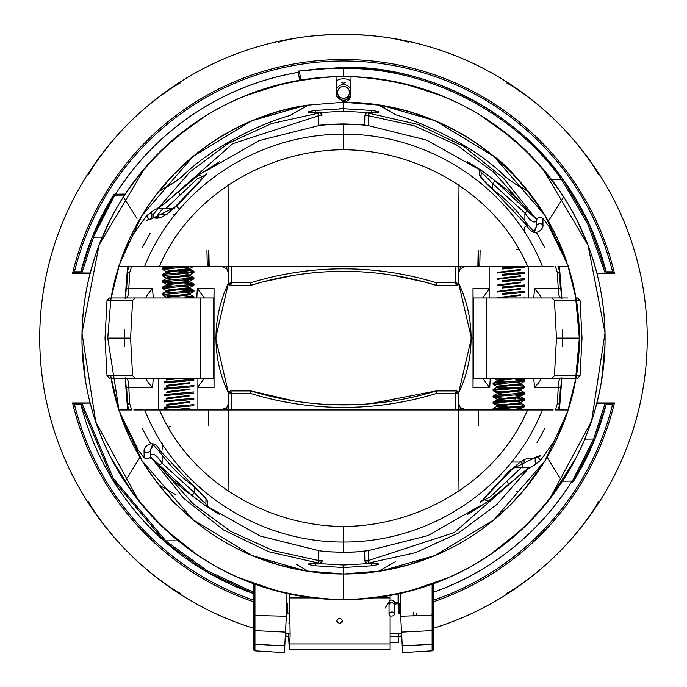 <?xml version="1.0" encoding="UTF-8"?>
<svg xmlns="http://www.w3.org/2000/svg" width="687" height="687" viewBox="0 0 687 687"><rect width="100%" height="100%" fill="white"/><g stroke="black" fill="none" stroke-linecap="round" stroke-linejoin="round"><path stroke-width="1.03" d="M561.889 482.102C590.356 438.315 604.758 390.319 605.084 338.116C604.826 287.003 590.932 239.78 563.4 196.448L563.701 196.92C512.691 121.805 441.793 81.71 351.005 76.661L350.688 95.029L343.526 102.071L336.355 95.029L336.037 76.661C245.147 81.77 174.249 121.857 123.342 196.92L123.643 196.448C96.154 239.694 82.26 286.917 81.959 338.116C82.234 390.225 96.635 438.22 125.154 482.102L124.819 481.587C177.77 557.655 250.669 597.02 343.526 599.682C436.477 596.969 509.376 557.604 562.224 481.587L547.092 457.276M605.084 338.116A261.567 261.567 0 0 0 351.005 76.661L336.037 76.661A261.567 261.567 0 0 0 81.959 338.116A261.567 261.567 0 0 0 343.526 599.682A261.567 261.567 0 0 0 605.084 338.116M111.079 297.978A235.881 235.881 0 0 1 118.842 266.273L110.676 300.382L111.706 294.517M120.002 262.76A235.881 235.881 0 0 1 301.971 105.918M576.367 300.382A235.881 235.881 0 0 1 568.201 409.959L575.337 381.714L579.399 338.116L575.337 294.517L568.201 266.273A235.881 235.881 0 0 1 575.964 297.978M567.067 413.419A235.881 235.881 0 0 1 120.002 413.48M111.706 381.714L110.676 375.849L118.842 409.959A235.881 235.881 0 0 1 111.079 378.254M351.126 102.354A235.881 235.881 0 0 1 567.058 262.803M563.701 196.92L548.381 221.18M124.819 481.587L139.95 457.276M137.022 218.509L123.342 196.92M350.688 95.029A7.162 7.162 0 0 1 344.986 101.916M343.517 102.071A7.162 7.162 0 0 1 342.066 101.916M186.323 288.549A164.828 164.828 0 0 0 186.057 289.399A164.828 164.828 0 0 1 186.323 288.549M184.502 294.749A164.828 164.828 0 0 0 184.271 295.616A164.828 164.828 0 0 1 184.502 294.749M176.997 551.747L164.974 541.794L112.127 478.916L80.577 403.123A270.867 270.867 0 0 0 253.726 593.662L206.89 571.996L164.974 541.794L165.782 540.858L207.268 570.794L253.726 592.366M573.362 481.432A1.271 1.271 0 0 1 572.297 482.025A1.271 1.271 0 0 0 573.362 481.432A270.867 270.867 0 0 0 606.441 403.243L594.762 439.337L573.362 481.432L572.305 481.089L593.645 439.07L605.153 403.243M299.626 80.259L298.064 71.096L343.526 67.249C426.069 65.463 515.679 111.148 562.722 178.998L561.717 179.754C514.889 112.213 425.682 66.742 343.526 68.52L321.379 68.52L299.326 70.984L300.863 80.053M298.33 71.044L299.326 70.984M562.722 178.998L589.24 224.142L606.466 273.108A270.867 270.867 0 0 0 343.526 67.249M594.762 439.337L593.645 439.07M605.17 273.108L588.029 224.546L561.717 179.754L551.704 179.762M279.807 84.424L243.104 96.592M188.968 127.095L162.871 148.959M133.527 182.167L121.745 199.436M110.1 220.089L98.791 245.8M94.342 258.587L89.439 275.994M82.526 320.906L82.036 331.606M82.045 344.934L85.42 380.555M88.924 398.074L92.298 410.955M111.268 458.418L132.634 492.845M165.301 529.565L197.933 555.414M237.573 577.26L244.529 580.223M265.508 587.78L278.819 591.55L238.037 577.466M316.527 598.283L341.92 599.674M286.625 82.818L247.449 94.832M205.963 115.639L175.58 137.58M145.137 167.645L99.143 244.855L82.002 333.058L95.733 421.878L138.697 500.789M166.254 530.45L198.148 555.56M408.241 591.55L448.937 577.501M489.299 555.285L520.789 530.45M549.265 499.621L591.584 421.079L605.032 332.86L588.055 245.268L542.618 168.478M511.403 137.537L480.093 115.038M439.68 94.866L401.998 83.17M341.791 82.371A2.516 2.516 0 0 0 345.252 82.371M408.224 591.55L422.952 587.333M442.565 580.206L449.401 577.295M489.196 555.362L521.777 529.531M549.866 498.856L575.792 458.401M595.054 409.873L598.909 394.613M601.477 381.44L604.998 345.011M605.007 331.581L604.251 317.205M597.037 273.735L592.907 259.222M588.209 245.671L576.951 220.106M565.298 199.436L554.521 183.532M524.155 148.942L498.109 127.112M443.939 96.592L407.357 84.458M254.929 617.828L253.726 617.862L253.726 583.787L253.726 649.576A1.271 1.271 180 0 0 254.92 650.847L284.409 652.65L286.78 607.428L286.908 593.482M253.726 634.642L253.726 613.259L254.929 613.251M253.726 598.128L253.726 598.557M253.726 629.67A1.271 0.97 180 0 0 254.92 630.64L285.491 632.134L286.316 616.265L254.929 615.492L254.92 650.847M284.487 651.216L284.409 652.65M253.726 635.913L253.726 649.576M400.135 593.482L400.272 608.424L402.591 652.65L402.23 645.797L432.123 644.337L432.114 584.225M401.423 630.503L401.509 632.134L432.123 630.64A1.271 0.97 180 0 0 433.317 629.67L433.317 649.576A1.271 1.271 180 0 1 432.123 650.847L432.123 644.337A1.271 0.97 180 0 0 433.317 643.367L433.317 615.114L400.684 616.265M433.317 619.571L433.317 583.787L433.317 613.697L432.114 613.319M413.248 612.323L413.248 615.956M433.317 621.623A1.254 0.764 0 0 0 432.114 620.859M416.391 615.878L416.391 613.276M432.071 613.319L432.071 615.5M402.591 652.65L432.123 650.847M343.526 76.549L343.526 68.52M584.792 439.13L593.534 439.053M562.498 481.175L572.305 481.089M124.545 195.056L114.738 195.142L114.059 194.206A270.867 270.867 0 0 0 80.602 272.988L92.281 236.886L93.509 237.178L81.89 272.988M114.738 195.142L93.398 237.161M114.051 194.206L125.163 194.112L114.051 194.206L92.281 236.886M102.251 237.101L93.509 237.178M81.873 403.123L113.295 478.392L165.825 540.841L178.234 540.841M298.287 72.375A269.553 269.553 0 0 0 115.579 194.198M287.853 613.422L287.561 603.255L286.822 602.714M115.51 194.198A269.613 269.613 0 0 1 298.278 72.315M390.104 615.741L390.104 649.644L390.104 643.968L289.854 643.968M288.411 633.242L289.287 649.644L290.112 635.149L289.528 597.913L313.178 597.913M398.761 603.401L398.168 603.521M398.013 603.555L394.458 604.268M390.104 642.405L398.331 642.345L398.589 633.242M399.147 613.422L399.439 603.255L400.22 602.688M289.004 593.937L289.528 597.913M288.926 623.332L289.648 623.332L289.047 615.543M373.874 597.913L390.104 597.913L390.104 600.481M390.104 597.913L390.104 595.5L390.104 597.913M398.331 642.345L398.142 636.445L390.104 636.445M398.056 593.929L398.091 605.736L398.537 593.826M398.675 593.8L398.383 613.422M398.237 633.242L398.142 636.445M572.082 481.089A269.613 269.613 0 0 1 433.317 592.331M394.226 603.89A2.731 2.705 32.6 0 0 394.458 602.791A269.553 269.553 0 0 0 397.971 602.113M398.228 602.052A269.553 269.553 0 0 0 398.812 601.932M433.317 592.271A269.553 269.553 0 0 0 572.013 481.089M433.317 628.296A303.766 303.766 0 0 0 343.5 34.35A303.766 303.766 0 0 0 253.726 628.313M285.277 636.248A303.766 303.766 0 0 0 288.514 636.858M398.486 636.858A303.766 303.766 0 0 0 401.723 636.248M88.391 501.416C95.107 514.194 113.218 537.912 128.744 552.932C143.609 568.329 167.654 586.672 180.2 593.224M285.294 635.793L288.506 636.48M398.494 636.48L401.706 635.793M506.8 593.224C519.587 586.509 543.297 568.398 558.316 552.872C573.714 538.007 592.057 513.962 598.609 501.416M186.143 288.549A164.983 164.983 0 0 0 185.876 289.39M185.576 290.378A164.983 164.983 0 0 0 185.224 291.571M184.314 294.766A164.983 164.983 0 0 0 184.09 295.608M74.084 402.943L74.299 403.81L80.757 403.862M433.317 601.829A278.587 278.587 0 0 0 614.444 402.943L596.926 402.943M596.848 403.235L612.83 403.295L612.701 403.81L606.286 403.862M606.235 404.059L612.555 404.42L614.444 402.943M612.916 273.289L612.701 272.413L606.286 272.37M612.83 403.295L612.701 403.81M612.873 273.1L596.883 273.117M596.926 273.289L614.444 273.289A278.587 278.587 0 0 0 72.556 273.289L90.117 273.289M606.235 272.172L612.555 271.803L614.444 273.289M80.903 271.803L74.445 271.803L72.556 273.289M80.808 272.172L74.445 271.803A277.101 277.101 0 0 1 612.555 271.803L606.14 271.803M90.195 272.997L74.17 272.937L74.299 272.413L80.757 272.37M74.17 272.937L74.299 272.413M90.117 402.943L72.556 402.943A278.587 278.587 0 0 0 253.726 601.846M286.608 610.829A278.587 278.587 0 0 0 287.784 611.078M399.216 611.078A278.587 278.587 0 0 0 400.392 610.829M74.127 403.132L90.16 403.114M72.556 402.943L74.445 404.42A277.101 277.101 0 0 0 253.726 600.275M80.808 404.059L74.368 404.102L80.894 404.42M286.685 609.335A277.101 277.101 0 0 0 287.741 609.549M399.259 609.549A277.101 277.101 0 0 0 400.315 609.335M433.317 600.258A277.101 277.101 0 0 0 612.555 404.42L606.14 404.42M598.609 174.816C591.893 162.029 573.782 138.319 558.256 123.299C543.391 107.902 519.346 89.55 506.8 82.998M408.422 42.251C375.909 31.92 310.996 31.963 278.578 42.251M180.2 82.998C167.413 89.722 143.703 107.833 128.684 123.359C113.286 138.224 94.943 162.269 88.391 174.816M336.888 622.001L336.888 620.773C338.708 617.476 340.529 617.476 342.358 620.773C340.537 624.079 338.708 624.079 336.888 620.773M342.358 622.001L342.358 620.773M394.458 602.654L394.458 602.791A2.731 2.705 32.6 0 0 389.435 601.305A2.731 2.705 32.6 0 0 389.014 602.757L389.014 602.662C390.826 599.167 392.638 599.158 394.458 602.654L394.192 603.83M389.254 603.882A2.731 2.705 32.6 0 1 389.014 602.757L389.014 604.792C390.826 601.941 392.638 601.941 394.458 604.783L394.458 613.929A2.731 2.027 174.5 0 0 391.736 612.014A2.731 2.027 174.5 0 0 389.014 614.161A2.731 2.027 174.5 0 0 391.736 616.076A2.731 2.027 174.5 0 0 394.458 613.929M394.458 602.791L394.458 604.783M389.014 604.792L389.014 614.161M343.526 98.301A5.9 5.9 0 0 1 337.626 92.401A5.9 5.9 0 0 1 343.526 86.502A5.9 5.9 0 0 1 349.417 92.401A5.9 5.9 0 0 1 343.526 98.301M343.526 78.773A13.637 13.637 0 0 1 350.928 80.963A13.637 13.637 0 0 0 336.115 80.963A13.637 13.637 0 0 1 343.526 78.773M336.261 89.55A7.797 7.797 0 0 1 350.782 89.55M350.662 95.553A7.797 7.797 0 0 1 336.39 95.553M228.883 281.43L215.632 338.116L214.043 338.116L214.043 387.683L197.89 387.683M482.618 378.254L489.737 387.683L473.008 387.683L473.008 338.116L471.411 338.116L458.16 281.421M458.152 394.046A127.55 127.55 0 0 0 458.152 282.185M228.891 282.194A127.55 127.55 0 0 0 228.891 394.037M148.95 297.978L160.157 297.978M135.863 378.254L119.22 378.254M173.347 297.978L171.132 297.978M201.901 297.978L183.103 297.978M121.736 297.978L120.113 297.978M146.142 297.978L147.731 297.978M152.703 297.978L139.659 297.978M135.863 297.978L119.22 297.978M145.884 378.254C145.833 379.361 148.04 382.504 152.505 387.683L126.296 387.794L125.335 378.254M123.471 375.849L108.486 375.849L132.608 375.849L135.21 378.254L111.122 378.254L125.695 378.254C127.825 378.623 128.873 381.766 128.83 387.683L129.68 403.664L127.189 404.274L126.305 387.786M117.709 375.849L107 375.849L109.534 378.254M132.608 375.849L130.582 338.116L107.739 338.116L118.988 409.959M121.367 416.906L127.421 431.771L129.096 434.201M127.584 405.399L127.825 409.959L127.181 404.085L129.053 409.959M319.524 563.374L318.416 563.039L318.699 560.558L322.495 560.85L319.987 563.392A2.533 2.181 -94.5 0 1 319.524 563.374L309.038 563.847C306.926 564.156 309.073 564.808 315.479 565.796L315.737 563.666M317.806 563.546L343.526 565.006L369.237 563.546M119.976 413.419L142.037 460.771L193.159 519.861L251.897 555.474L305.621 570.931L343.526 573.997L343.526 567.514L315.479 565.796M371.306 563.666L371.564 565.796L343.526 567.514L343.526 565.006M368.189 550.665L368.344 560.558L365.072 560.884A2.533 2.181 94.5 0 0 367.056 563.392L367.056 563.392A2.533 2.181 94.5 0 0 367.519 563.374L378.005 563.847C380.126 564.156 377.979 564.808 371.564 565.796M565.307 297.978L566.93 297.978M540.901 297.978L539.312 297.978M504.181 297.978L485.142 297.978M547.384 297.978L534.34 297.978M567.823 297.978L551.172 297.978M535.551 297.978L538.093 297.978M537.346 297.978L527.307 297.978M515.911 297.978L513.936 297.978M567.823 378.254L551.172 378.254M555.336 409.959L557.363 403.664L558.213 387.683C558.17 381.766 559.218 378.623 561.348 378.254L575.921 378.254L551.833 378.254L554.435 375.849L578.557 375.849L563.572 375.849M577.509 378.254L580.043 375.849L569.334 375.849M541.158 378.254C541.21 379.361 539.003 382.504 534.538 387.683L560.738 387.786L559.218 409.959L560.377 387.786M561.708 378.254L560.738 387.786M473.008 387.683L473.085 378.254L473.747 378.254L473.747 297.978L561.348 297.978C559.218 297.6 558.17 294.457 558.213 288.549L560.747 288.437L561.708 297.978M541.158 297.978C541.21 296.87 539.003 293.727 534.538 288.549L558.213 288.549L557.363 272.567L559.853 271.958L560.738 288.437M563.572 300.382L578.583 300.382L554.435 300.382L551.833 297.978M567.702 300.382L580.034 300.382L577.501 297.978M575.337 381.714C577.793 369.898 579.15 355.368 579.399 338.116L556.461 338.116L554.435 300.382M576.281 375.849L579.304 338.116L576.281 300.382M575.878 297.978L568.055 266.273M565.702 259.385L557.904 241.274M559.227 266.462L559.862 272.146L557.99 266.273M339.06 108.761A16.9 16.9 0 0 1 343.517 108.16M343.526 599.682L343.526 573.997L381.422 570.931L435.146 555.474L493.893 519.861L545.006 460.771L567.084 413.351M567.084 262.863L545.006 215.46L493.893 156.37L435.146 120.749L381.431 105.3L343.526 102.234L305.612 105.3L251.897 120.749L193.15 156.37L142.037 215.46L119.976 262.829M204.434 297.978L197.306 288.549L214.043 288.549L213.958 297.978L213.296 297.978L213.296 378.254L200.621 378.254L200.613 297.978L213.296 297.978M125.335 297.978L126.296 288.437L152.505 288.549C148.04 293.727 145.833 296.87 145.884 297.978M126.305 288.437L127.189 271.958L129.68 272.567L128.83 288.549C128.873 294.465 127.825 297.608 125.695 297.978L111.122 297.978L135.21 297.978L132.608 300.382L108.486 300.382L123.471 300.382M126.666 288.446L127.825 266.273L127.189 271.958L129.053 266.273M369.237 112.685L343.517 111.217L317.806 112.685M315.737 112.556L315.479 110.435L343.517 108.718L343.526 102.234M309.88 112.402A2.533 2.19 90.9 0 0 309.459 112.35L319.987 112.84A2.533 2.181 -85.5 0 1 321.971 115.347L319.987 112.84A2.533 2.181 -85.5 0 0 319.524 112.857L309.038 112.385C306.917 112.075 309.064 111.423 315.479 110.435M318.639 115.115L321.971 115.347L318.699 115.674L232.704 143.686L164.974 203.292M131.706 266.273L129.68 272.567M152.505 288.549L153.287 297.978M166.056 297.789L166.108 296.861M166.4 291.254L166.434 290.704M182.974 288.549L189.114 288.549M189.664 288.549L189.724 289.708M189.938 293.778L189.981 294.517M196.817 297.978L197.306 288.549M214.043 288.549L214.043 338.116M318.854 125.566L318.416 113.183L271.58 123.54L228.299 143.351L190.059 171.836L158.766 207.543M319.524 112.857L318.416 113.183M171.836 176.688C152.926 198.079 163.635 187.826 165.163 187.68C167.353 187.027 172.901 183.395 181.823 176.765C209.75 149.01 255.667 125.18 289.888 115.528L307.106 105.686C302.392 105.944 293.924 107.601 281.704 110.667C238.844 122.466 202.218 144.476 171.836 176.688M129.113 241.695L127.43 244.443L121.367 259.325M118.988 266.273L111.165 297.978M110.762 300.382L107.739 338.116M371.306 112.556L371.564 110.435C377.97 111.423 380.117 112.075 378.005 112.385L367.519 112.857A2.533 2.181 85.5 0 0 367.056 112.84L377.584 112.35A2.533 2.19 89.1 0 1 378.005 112.385M364.917 125.163L365.072 115.347L364.548 115.382L364.393 125.086M368.404 115.115L365.072 115.347L368.344 115.674L368.189 125.566M365.072 115.347A2.533 2.181 85.5 0 1 367.056 112.84L364.548 115.382M367.519 112.857L368.627 113.183L368.344 115.674L414.021 125.695L456.494 144.931L494.116 172.609L525.031 207.311M408.258 111.466C397.017 108.409 387.803 106.485 380.607 105.678L395.592 114.763C425.365 123.291 477.585 148.074 505.039 176.602C514.031 183.335 519.604 187.001 521.751 187.603C523.03 187.405 534.228 198.371 516.074 177.624C486.353 145.721 450.414 123.669 408.258 111.466M368.627 113.183L418.194 124.476L463.751 146.408L503.408 178.01L534.924 217.53M557.363 272.567L555.336 266.273M473.008 338.116L472.999 288.549L489.153 288.549M533.756 297.978L534.538 288.549M489.153 289.244L482.618 297.978M473.747 297.978L473.077 297.978L472.999 288.549M551.833 378.254L473.747 378.254M501.965 378.254L485.142 378.254M567.84 378.254L569.454 378.254M554.435 375.849L556.461 338.116M557.93 434.545L559.613 431.78L565.702 416.837M568.055 409.959L575.878 378.254M557.363 403.664L559.862 404.085L557.99 409.959M364.393 551.146L364.548 560.85L365.072 560.884L364.917 551.068M458.16 394.802L471.411 338.116M528.277 468.689L496.984 504.387L458.744 532.88L415.472 552.692L368.627 563.039L368.344 560.558L454.339 532.545L522.077 472.931M534.538 387.683L533.756 378.254M520.72 383.432L520.694 383.913M497.379 387.683L497.328 386.695M497.027 380.984L496.984 380.169M490.226 378.254L489.737 387.683M367.519 563.374L368.627 563.039M517.345 491.171L516.718 491.531M368.404 561.116L365.072 560.884M215.632 338.116L228.883 394.802M309.88 563.829A2.533 2.19 -90.9 0 1 309.459 563.881L319.987 563.392A2.533 2.181 -94.5 0 0 321.971 560.884L318.639 561.116M318.416 563.039L268.849 551.755L223.292 529.823L183.635 498.221L152.119 458.71M129.68 403.664L131.706 409.959M162.029 468.938L192.944 503.64L230.566 531.309L273.031 550.536L318.699 560.558L318.854 550.665M153.287 378.254L152.505 387.683M197.89 386.987L204.434 378.254M213.296 378.254L213.966 378.254L214.043 387.683M200.613 297.978L135.21 297.978M135.21 378.254L200.621 378.254M201.901 378.254L185.078 378.254M130.582 338.116L132.608 300.382M109.534 297.978L107 300.382L119.34 300.382M351.469 271.451L343.517 271.348C312.104 271.374 281.387 275.994 251.348 285.182A313.873 313.873 0 0 1 435.695 285.182C405.656 275.994 374.93 271.374 343.517 271.348L339.095 271.382M478.195 250.532L477.86 266.273M178.706 208.444L176.052 205.834L206.83 173.588L206.65 174.515L197.272 178.895L165.928 208.47M158.216 208.47L198.783 175.013L203.902 177.109L176.653 206.392L149.5 219.849L146.529 215.795L152.548 211.441M159.461 266.273L231.287 266.273L231.433 282.786L250.6 282.786C280.88 273.512 311.855 268.866 343.517 268.832C375.188 268.866 406.154 273.512 436.434 282.786L435.695 285.182A2.533 2.533 0 0 0 436.434 285.294L456.237 285.294A1.906 1.906 0 0 0 458.143 283.413A1.906 1.906 0 0 1 456.237 285.294L455.61 282.786L455.756 266.273L527.582 266.273C496.924 194.696 419.542 150.135 343.526 149.74C267.509 150.152 190.187 194.619 159.461 266.273L144.665 266.273C176.327 186.718 258.278 133.759 343.517 134.197C428.224 133.664 510.724 186.512 542.378 266.273L553.224 266.273M250.6 285.294L250.6 282.786L251.348 285.182A2.533 2.533 0 0 1 250.6 285.294L230.798 285.294A1.906 1.906 0 0 1 228.9 283.413L228.745 266.273L458.289 266.273L458.143 283.413L455.61 282.786L436.434 282.786L436.434 285.294M334.062 271.494L352.981 271.494M350.516 268.909L343.577 268.832M343.457 268.832L336.518 268.909M133.123 266.273L118.645 266.273L132.874 234.911L146.529 215.795L152.84 210.969M152.909 266.273L154.232 266.273M206.942 250.549L207.276 266.273M460.196 266.273L460.17 268.797L458.229 273.821M460.17 268.797L465.838 266.273M359.275 124.476L343.517 123.918L331.641 124.244L318.905 125.566L259.136 140.62L205.602 171.226L259.119 140.612L318.905 125.558L325.26 124.673M150.075 233.434L142.029 248.041M133.81 266.273L144.674 266.273M318.845 125.283L325.166 124.673M361.783 124.673L368.138 125.558L426.713 140.131L479.371 169.655L426.816 140.174L368.138 125.558L355.402 124.235L328.257 124.441M361.869 124.673L360.426 124.562M545.014 248.041L536.77 233.108M542.919 219.11L542.962 224.915A3.804 3.392 -179.5 0 0 536.229 227.036L536.281 221.137C533.954 223.584 530.175 220.888 524.937 213.039L492.682 183.618C486.697 177.177 482.858 173.562 481.175 172.772L481.012 176.825C482.695 179.608 487.401 184.442 495.129 191.321L495.129 191.321C505.701 198.826 516.624 210.016 527.899 224.872L526.972 225.568L494.898 191.63C486.198 183.961 481.037 178.328 479.414 174.704L479.371 169.586L481.802 170.685L494.992 180.629L492.682 183.618L492.725 189.32M534.1 232.738L536.229 227.036L533.851 230.729C534.589 232.197 532.605 230.248 527.899 224.872L524.816 227.062L524.765 232.584M542.962 224.915C543.855 229.862 533.138 238.664 526.972 225.568M481.209 177.71A3.804 3.727 179.5 0 0 479.414 174.704M481.175 172.772A3.804 3.787 179.5 0 0 479.371 169.586M494.966 180.664L527.427 211.021L527.865 210.643L524.937 213.039L524.868 220.793M536.281 220.896C537.414 217.075 539.639 216.259 542.97 218.449L543.022 218.784A3.804 3.753 0.5 0 0 536.281 221.137M527.427 211.021L536.556 219.514M542.97 218.449L548.861 226.272L568.389 266.273L558.205 266.273M543.64 266.273L527.582 266.273M221.205 266.273L226.865 268.797L226.847 266.273M228.814 273.821L226.865 268.797M251.399 285.174L262.769 281.91M262.82 281.902L294.766 275.161M392.277 275.161L424.223 281.902M424.274 281.91L435.618 285.165M479.766 266.273L480.101 250.549M532.811 266.273L533.55 266.273M516.684 249.716L518.805 248.9M516.547 266.273L529.162 266.273M152.239 266.273L147.791 266.273M539.115 266.273L534.134 266.273M157.881 266.273L170.496 266.273M228.9 283.413L228.9 283.413A1.906 1.906 0 0 0 230.798 285.294L231.433 282.786L228.9 283.413M228.745 266.273L228.032 184.142M230.798 282.941L230.798 285.294M335.617 271.451L337.102 271.417M337.214 271.408L338.914 271.382M456.237 282.941L456.237 285.294M459.01 184.142L458.289 266.273M335.574 404.78L343.517 404.883C374.93 404.849 405.656 400.238 435.695 391.04L369.855 403.776M527.582 409.959L542.378 409.959C510.707 489.505 428.765 542.472 343.517 542.034C258.819 542.567 176.319 489.719 144.665 409.959L159.461 409.959C190.119 481.527 267.501 526.096 343.517 526.491C419.534 526.07 496.856 481.613 527.582 409.959L455.756 409.959L455.61 393.445L436.434 393.445C406.154 402.719 375.188 407.365 343.517 407.4C311.855 407.365 280.88 402.719 250.6 393.445L251.348 391.04C281.387 400.238 312.104 404.849 343.517 404.883L347.948 404.849M528.827 467.761L488.259 501.218L483.133 499.123L510.389 469.839L510.991 470.397L480.213 502.644L480.393 501.716L489.771 497.336L521.107 467.761M539.518 455.833L540.729 455.876L534.34 458.074C531.755 459.466 527.917 453.197 510.991 470.397L510.389 469.839L537.543 456.383L540.514 460.436L534.495 464.781M352.981 404.737L334.062 404.737M336.518 407.322L350.516 407.322M534.134 409.959L532.811 409.959M478.418 409.959L478.753 425.674M226.847 409.959L226.865 407.425L228.814 402.41M226.865 407.425L221.205 409.959M358.786 551.781L368.138 550.673L427.907 535.611L481.441 505.005L427.924 535.611L368.138 550.673L355.402 551.987L343.517 552.314L358.786 551.781A1.271 1.271 0 0 1 358.726 551.79M536.968 442.797L545.014 428.19M555.783 409.959L568.389 409.959L554.16 441.32L540.514 460.436L534.203 465.262M553.224 409.959L542.369 409.959M322.641 551.335L328.257 551.781A1.271 1.271 0 0 0 328.274 551.79L343.517 552.314L343.517 526.491M343.517 552.314L326.617 551.67M325.174 551.558L318.905 550.673L260.33 536.1L207.672 506.577L260.227 536.049L318.905 550.673L325.26 551.558M142.029 428.19L150.273 443.124M144.124 457.121L144.081 451.316A3.804 3.392 0.5 0 0 150.814 449.195L150.762 455.095C153.081 452.647 156.868 455.344 162.106 463.193L194.361 492.613C200.346 499.054 204.185 502.669 205.868 503.459L206.023 499.406C204.348 496.624 199.642 491.789 191.905 484.91L191.905 484.91C181.342 477.405 170.419 466.215 159.144 451.359L160.071 450.663L192.137 484.601C200.836 492.261 205.997 497.903 207.629 501.519L207.663 506.645L205.233 505.538L192.051 495.602L194.361 492.613L194.309 486.911M162.226 449.169L162.278 443.647M152.935 443.484L150.814 449.195L153.192 445.502C152.454 444.034 154.438 445.983 159.144 451.359L160.088 450.698M144.081 451.316C143.188 446.361 153.905 437.567 160.071 450.663M205.825 498.522A3.804 3.727 -0.5 0 0 207.629 501.519M205.868 503.459A3.804 3.787 -0.5 0 0 207.663 506.645M150.487 456.718L159.616 465.202L159.178 465.588L162.106 463.193L162.175 455.438M207.672 506.431L219.711 514.606L205.233 505.538L192.051 495.602L160.44 466.224M150.762 455.009C150.247 458.607 148.014 459.534 144.072 457.782L144.021 457.448A3.804 3.753 -179.5 0 0 150.762 455.095M143.403 409.959L133.81 409.959M144.072 457.782L138.181 449.959L118.645 409.959L131.32 409.959M294.663 401.053L251.348 391.04A313.873 313.873 0 0 0 435.695 391.04A2.533 2.533 0 0 1 436.434 390.929A2.533 2.533 0 0 0 435.695 391.04A2.533 2.533 0 0 1 436.434 390.929A2.533 2.533 0 0 0 435.695 391.04L436.434 393.445L436.434 390.929L456.237 390.929L455.61 393.445L458.143 392.818L458.289 409.959L159.461 409.959M465.838 409.959L460.17 407.425L460.196 409.959M458.229 402.41L460.17 407.425M251.348 391.04A2.533 2.533 0 0 0 250.6 390.929A2.533 2.533 0 0 1 251.348 391.04M208.29 425.674L208.616 409.959M170.359 426.515L168.238 427.331M153.27 409.959L154.232 409.959M170.496 409.959L157.881 409.959M534.804 409.959L539.243 409.959M147.928 409.959L152.643 409.959M231.287 409.959L228.745 409.959L228.9 392.818A1.906 1.906 0 0 1 230.798 390.929L250.6 390.929L250.6 393.445L231.433 393.445L231.287 409.959M529.162 409.959L516.547 409.959M458.289 409.959L459.01 492.09M456.237 390.929A1.906 1.906 0 0 1 458.143 392.818A1.906 1.906 0 0 0 456.237 390.929L456.237 393.282M351.426 404.78L349.941 404.815M349.829 404.815L348.129 404.849M230.798 393.282L230.798 390.929A1.906 1.906 0 0 0 228.9 392.818L231.433 393.445L230.798 390.929M228.032 492.09L228.745 409.959M514.769 378.88L523.846 379.731L524.791 380.083L523.288 380.521L494.03 382.899L493.086 383.252L495.061 383.758M503.082 379.13L493.884 378.254M514.769 385.218L523.846 386.077L524.791 386.42L523.288 386.867L494.03 389.246L493.086 389.589L495.061 390.104M508.217 385.802L493.086 384.265L523.288 381.534L524.791 381.096L523.846 380.744L515.662 379.954M509.651 391.221L524.791 392.766L494.03 395.583L493.086 395.935L495.061 396.442M508.217 392.14L494.58 391.049L493.086 390.602L494.03 390.259L523.288 387.88L524.791 387.434L522.807 386.927M514.769 397.902L523.846 398.752L524.791 399.104L523.288 399.551L494.03 401.929L493.086 402.273L495.061 402.78M515.662 398.975L508.217 398.486M503.082 398.151L494.58 397.387L493.086 396.949L494.03 396.597L523.288 394.218L524.791 393.771L522.807 393.273M514.769 404.248L523.846 405.098L524.791 405.442L523.288 405.888L494.03 408.267L493.086 408.619L495.061 409.126M508.217 404.823L494.58 403.733L493.086 403.286L494.03 402.934L523.288 400.564L524.791 400.117L522.807 399.611M493.884 409.959L493.086 409.624L494.03 409.28L523.288 406.902L524.791 406.455L522.807 405.957M523.966 266.273L502.206 267.973M502.206 268.986L524.679 267.08M524.791 272.284L502.206 274.311M502.206 275.324L524.679 273.417M524.791 278.63L502.206 280.657M502.206 281.67L524.679 279.764M524.791 284.968L502.206 286.994M502.206 288.008L524.679 286.101M524.791 291.305L502.206 293.34M502.206 294.345L524.679 292.439M524.791 297.651L523.966 297.978M499.045 266.273L497.319 266.685M520.694 270.017L497.319 273.031M520.694 276.354L497.319 279.369M520.694 282.7L497.319 285.715M520.694 289.038L497.319 292.052M520.694 295.384L499.045 297.978M519.621 378.254L497.877 380.632L497.173 380.984L498.29 381.431L503.107 382.049M519.801 383.758L520.694 384.153L519.587 384.6L497.877 386.979L497.173 387.322L498.29 387.769L503.107 388.395M519.801 390.104L520.694 390.491L519.587 390.937L497.877 393.316L497.173 393.668L498.29 394.106L503.107 394.733M519.801 396.442L520.694 396.837L519.587 397.284L497.877 399.654L497.173 400.006L498.29 400.452L503.107 401.071M519.801 402.788L520.694 403.175L519.587 403.621L497.877 406L497.173 406.343L498.29 406.79L503.107 407.417M519.801 409.126L520.694 409.521L519.621 409.959M520.557 269.39L497.173 272.395M520.557 275.727L497.173 278.733M520.557 282.065L497.173 285.079M520.557 288.411L497.173 291.417M520.557 294.749L497.173 297.754M513.009 378.254L497.173 380.194L508.217 381.714M514.786 382.298L519.999 383.011L520.694 383.363L519.587 383.801L497.173 386.532L508.217 388.052M514.786 388.644L519.999 389.357L520.694 389.701L519.587 390.147L497.877 392.526L497.173 392.87L498.066 393.273M514.786 394.982L519.999 395.695L520.694 396.047L519.587 396.485L497.173 399.216L508.217 400.736M514.786 401.32L519.999 402.032L520.694 402.384L519.587 402.831L497.173 405.553L508.217 407.073M514.786 407.666L520.694 408.722L513.009 409.959M521.622 462.05L522.73 467.761L529.479 467.761L515.216 467.761M524.198 461.183L524.198 459.38M164.339 408.258L193.854 405.725M193.957 404.6L164.339 407.245M164.339 401.912L193.854 399.387M193.957 398.262L164.339 400.907M164.339 395.575L193.854 393.05M193.957 391.916L164.339 394.561M164.339 389.237L193.854 386.704M193.957 385.579L164.339 388.224M164.339 382.891L193.854 380.366M193.957 379.241L164.339 381.878M193.751 297.978L191.871 297.291M178.826 295.264L193.846 296.681L184.279 297.978M177.383 296.183L162.252 294.646L193.399 291.743L193.957 291.477L191.991 290.962M178.826 288.926L191.871 289.94L193.846 290.343L193.399 290.73L164.339 293.109L162.252 293.632L164.21 294.139M191.871 290.953L162.252 288.308L193.399 285.397L193.957 285.131L191.871 284.607M178.826 282.58L191.871 283.594L193.846 284.006L193.399 284.392L164.339 286.762L162.252 287.295L164.21 287.793M177.383 283.499L162.252 281.962L193.399 279.059L193.957 278.793L191.991 278.287M178.826 276.243L191.871 277.256L193.846 277.66L193.399 278.046L164.339 280.425L162.252 280.949L164.21 281.455M177.383 277.162L162.252 275.624L193.957 272.456L162.252 269.287L193.751 266.273M178.826 269.905L191.871 270.918L193.846 271.322L193.399 271.708L164.339 274.087L162.252 274.611L164.21 275.109M184.279 266.273L164.339 267.741L162.252 268.274L164.21 268.772M172.557 409.959L189.732 408.035M166.477 404.866L167.894 404.188L189.732 401.697M166.477 398.52L167.894 397.842L189.732 395.351M166.477 392.183L167.894 391.504L189.732 389.014M166.477 385.845L167.894 385.158L189.732 382.668M166.477 379.499L172.557 378.254M167.242 297.308L166.477 297.067L167.894 296.389L189.449 294.01L188.315 293.22L183.927 292.679M167.242 290.962L166.477 290.73L167.894 290.043L189.449 287.673L188.315 286.874L183.927 286.333M167.242 284.624L166.477 284.384L167.894 283.705L189.449 281.327L188.315 280.536L183.927 279.995M167.242 278.278L166.477 278.046L167.894 277.368L189.449 274.989L188.315 274.19L183.927 273.649M167.242 271.94L166.477 271.708L167.894 271.022L189.449 268.643L188.315 267.853L183.927 267.312M181.523 409.959L189.724 408.507M166.486 405.339L189.724 402.17M166.486 399.001L189.724 395.832M166.486 392.655L189.724 389.486M166.486 386.317L189.724 383.148M166.486 379.98L181.523 378.254M166.778 297.978L166.486 297.548L167.894 297.179L189.449 294.8L189.724 294.371L188.968 294.13M172.257 292.422L166.486 291.202L189.449 288.463L189.724 288.033L188.968 287.793M172.257 286.084L166.486 284.865L189.449 282.117L189.724 281.696L188.968 281.455M172.257 279.738L166.486 278.518L189.449 275.779L189.724 275.35L188.968 275.109M172.257 273.4L166.486 272.181L189.449 269.441L189.724 269.012L188.968 268.772M172.257 267.063L166.778 266.273M167.113 214.181L158.044 214.181L158.044 217.35L153.33 217.35L153.33 214.181L151.853 214.181L153.33 214.181L158.388 208.47L157.563 208.47C152.325 210.84 150.427 212.738 151.853 214.181L151.853 218.311M158.044 214.181L163.102 208.47L174.713 208.47M163.102 208.47L158.388 208.47M284.77 645.797L254.92 644.337A1.271 0.97 180 0 1 253.726 643.367M254.929 584.225L254.929 615.492L253.726 615.114M187.001 294.465A162.475 162.475 0 0 0 186.641 295.788M377.163 563.829A2.533 2.19 -89.1 0 0 377.584 563.881L377.584 563.881A2.533 2.19 -89.1 0 0 378.005 563.847M343.517 111.217L343.517 108.718L371.564 110.435M377.163 112.402A2.533 2.19 89.1 0 1 377.584 112.35L377.678 112.393M486.422 297.978L486.43 378.254M343.526 573.997L343.526 567.514M478.753 250.549L478.418 266.273M180.338 194.859L178.242 192.111M147.516 220.398L146.314 220.355L152.703 218.157C155.279 216.766 159.118 223.035 176.052 205.834L176.653 206.392M208.616 266.273L208.29 250.549M343.526 149.74L343.517 123.918M506.705 481.372L508.792 484.12M511.575 462.05L524.43 462.05M175.468 214.181L173.579 214.181M514.907 500.188L527.315 485.967M158.156 192.24L160.002 189.93M159.727 485.967L172.136 500.188M169.32 290.635L169.689 289.321M253.726 619.476L254.929 619.451M390.104 649.644L289.287 649.644M389.194 601.692L385.089 608.107M389.28 603.839L389.014 602.688M401.569 633.242L390.104 633.242M289.399 633.242L285.431 633.242M289.399 613.422L286.47 613.422M125.695 378.254L125.154 377.79L127.172 404.145M107.009 375.849L105.025 338.116L107.009 300.382M127.825 409.959L126.666 387.786M124.484 346.222L124.484 330L124.484 346.222M127.816 409.761L127.791 409.254M364.548 560.85L367.056 563.392L377.678 563.838M561.348 378.254L561.889 377.781L559.871 404.145M561.348 297.978L561.889 298.441L559.871 272.078M580.034 300.382L582.018 338.116L580.043 375.849M562.559 330L562.559 346.222L562.559 330M559.218 266.273L560.377 288.446M125.695 297.978L125.154 298.45L127.172 272.086M176.061 181.385L160.715 190.247M169.457 185.198L160.449 190.402M175.202 181.883L176.044 181.394L175.202 181.883M292.422 114.205L291.477 114.755M296.638 111.775L307.132 105.712M305.612 105.3L278.87 111.268L251.897 120.749M193.15 156.37C183.721 164.056 161.385 183.815 142.037 215.46M381.431 106.597L390.199 111.655M393.651 113.647L395.514 114.72L393.651 113.647M516.083 184.331L518.007 185.447M526.405 190.29L525.083 189.526M379.902 105.712L389.976 111.526M516.418 184.528L526.628 190.419M435.146 120.749L408.172 111.268L381.431 105.3M545.006 215.46C523.906 184.666 506.869 164.974 493.893 156.37M579.399 338.116C579.15 320.863 577.793 306.333 575.337 294.517M557.947 434.132L557.904 434.948L557.947 434.132M395.635 561.442L395.18 561.7M380.34 570.27L394.269 562.232M390.396 564.465L379.885 570.528M493.893 519.861L509.857 505.366L524.413 489.496L545.006 460.771M381.422 570.931L408.035 565.006L435.146 555.474M176.087 494.855L160.457 485.829L176.087 494.855M305.552 569.609L296.629 564.456M142.037 460.771C156.473 482.652 168.186 497.517 177.186 505.366L193.159 519.861M251.897 555.474L278.87 564.963L305.621 570.931M205.902 171.115L219.711 161.625L198.783 175.013L162.51 205.104L157.16 208.487M208.848 250.532L209.174 266.273M537.234 218.414L535.079 217.616L532.047 215.211L527.865 210.643C518.35 199.573 507.392 189.569 494.992 180.629L481.802 170.694L467.323 161.625L479.371 169.801M481.14 505.108L467.323 514.606L488.259 501.218L524.524 471.119L529.883 467.744M192.051 495.602C179.65 486.662 168.693 476.658 159.178 465.588L154.987 461.02L151.964 458.607L149.809 457.817M489.153 297.978L489.153 266.273M528.724 297.978L528.724 266.273M158.319 378.254L158.319 409.959M197.89 378.254L197.89 409.959M493.086 383.252L493.086 384.265M493.086 389.589L493.086 390.602M493.086 395.935L493.086 396.949M493.086 402.273L493.086 403.286M493.086 408.619L493.086 409.624M524.791 380.083L524.791 381.096M524.791 386.42L524.791 387.434M524.791 392.766L524.791 393.771M524.791 399.104L524.791 400.117M524.791 405.442L524.791 406.455M521.622 409.959L520.694 409.435M493.189 408.499L497.319 406.189M524.679 405.33L520.557 403.02M493.189 402.153L497.319 399.851M524.679 398.984L520.557 396.674M493.189 395.815L497.319 393.505M524.679 392.646L520.557 390.336M493.189 389.477L497.319 387.167M524.679 386.3L520.557 383.999M493.189 383.131L497.319 380.821M524.679 379.963L521.622 378.254M497.173 380.984L497.173 380.194M520.694 384.153L520.694 383.363M497.173 387.322L497.173 386.532M520.694 390.491L520.694 389.701M497.173 393.668L497.173 392.87M520.694 396.837L520.694 396.047M497.173 400.006L497.173 399.216M520.694 403.175L520.694 402.384M497.173 406.343L497.173 405.553M520.694 409.521L520.694 408.722M497.319 380.349L493.189 378.048M520.557 383.526L524.679 381.216M497.319 386.695L493.189 384.385M520.557 389.864L524.679 387.554M497.319 393.033L493.189 390.723M520.557 396.201L524.679 393.9M497.319 399.379L493.189 397.069M520.557 402.548L524.679 400.238M497.319 405.716L493.189 403.406M520.557 408.885L524.679 406.575M535.19 457.911L535.19 462.05C536.624 463.467 534.726 465.365 529.479 467.761M193.957 297.815L193.957 296.801M193.957 291.477L193.957 290.464M193.957 285.131L193.957 284.126M193.957 278.793L193.957 277.78M193.957 272.456L193.957 271.442M162.252 294.646L162.252 293.632M162.252 288.308L162.252 287.295M162.252 281.962L162.252 280.949M162.252 275.624L162.252 274.611M162.252 269.287L162.252 268.274M193.854 266.23L189.732 268.531M162.355 269.398L166.477 271.708M193.854 272.567L189.732 274.877M162.355 275.736L166.477 278.046M193.854 278.913L189.732 281.215M162.355 282.082L166.477 284.384M193.854 285.251L189.732 287.552M162.355 288.42L166.477 290.73M193.854 291.589L189.732 293.899M162.355 294.766L166.477 297.067M166.486 297.548L165.713 297.978M189.724 294.371L193.846 296.681M166.486 291.202L162.364 293.512M189.724 288.033L193.846 290.343M166.486 284.865L162.364 287.175M189.724 281.696L193.846 284.006M166.486 278.518L162.364 280.828M189.724 275.35L193.846 277.66M166.486 272.181L162.364 274.491M189.724 269.012L193.846 271.322M165.713 266.273L162.364 268.153"/></g></svg>
